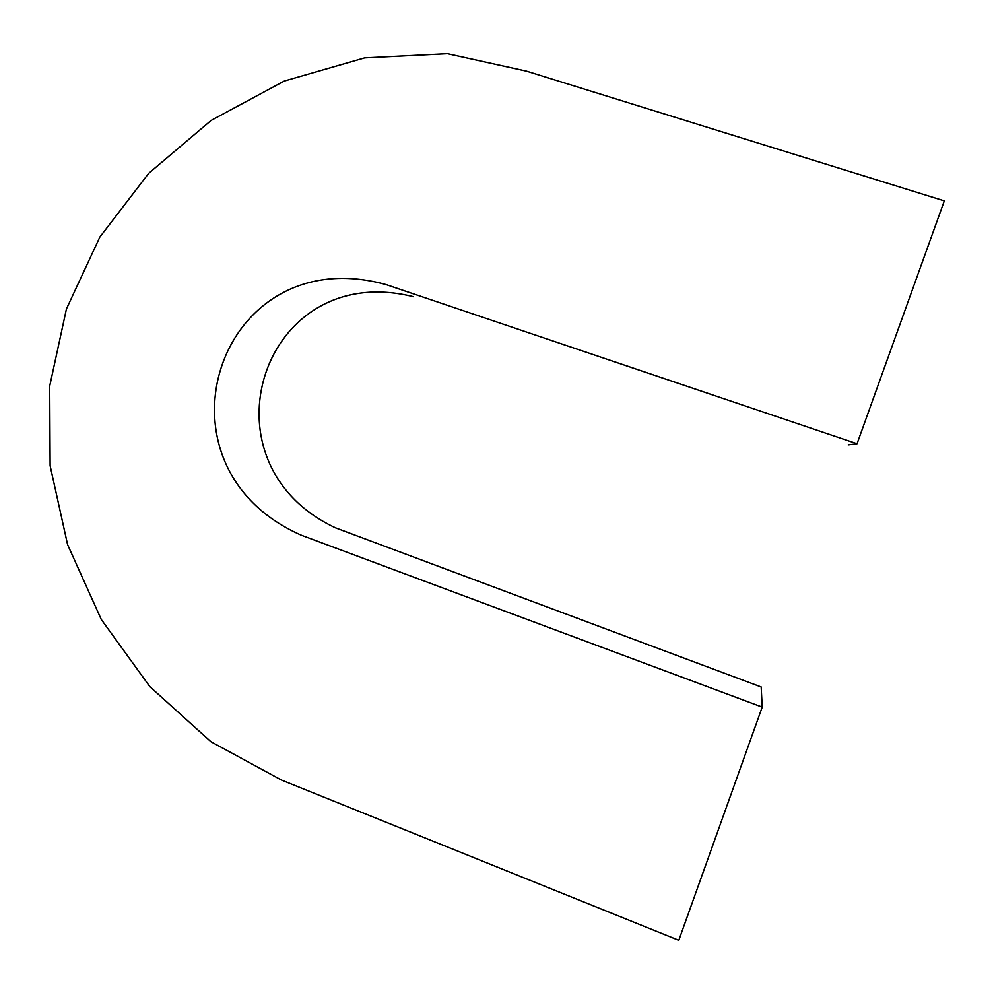 <?xml version="1.0" encoding="UTF-8"?>
<svg xmlns="http://www.w3.org/2000/svg" width="994" height="994" viewBox="0 0 994 994"><rect width="100%" height="100%" fill="white"/><g stroke="black" fill="none" stroke-linecap="round" stroke-linejoin="round"><path stroke-width="1.49" d="M413.579 296.746C262.341 258.515 196.116 462.794 335.574 527.876L761.18 686.978L762.212 707.107L678.803 940.299L281.439 780.029L210.89 741.686L149.796 686.581L101.289 619.486L67.58 544.613L50.122 465.689L49.7 386.107L66.436 308.948L99.822 237.119L148.678 173.366L211.088 120.448L284.309 81.036L364.661 57.888L447.387 53.701L526.509 71.158L944.3 200.887L857.052 443.746L848.205 444.89M762.212 707.107L301.604 535.319C143.31 466.161 218.282 237.951 386.132 284.607L857.052 443.746"/></g></svg>
